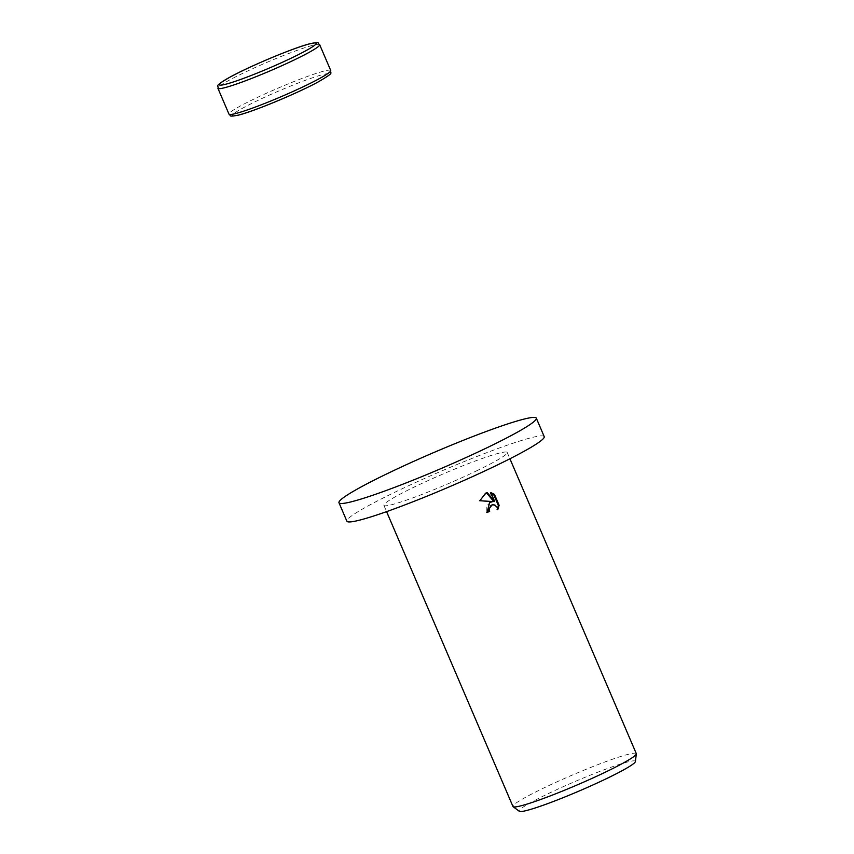 <?xml version="1.0" encoding="UTF-8"?>
<svg xmlns="http://www.w3.org/2000/svg" width="854" height="854" viewBox="0 0 854 854"><rect width="100%" height="100%" fill="white"/><g stroke="black" fill="none" stroke-linecap="round" stroke-linejoin="round"><path stroke-width="0.64" stroke-dasharray="4.27 3.2" d="M544.212 436.607A107.348 8.796 -23.2 0 0 396.608 491.392A107.348 8.796 -23.2 0 0 346.873 521.186M636.294 753.623A67.092 5.498 -23.2 0 0 544.041 787.868A67.092 5.498 -23.2 0 0 512.955 806.486M476.126 471.077A67.092 5.498 -23.2 0 0 507.212 452.46A67.092 5.498 -23.2 0 0 414.959 486.705A67.092 5.498 -23.2 0 0 383.884 505.322A67.092 5.498 -23.2 0 0 476.126 471.077M635.397 761.544A63.217 5.177 -23.2 0 0 606.767 768.792A63.217 5.177 -23.2 0 0 548.439 793.558A63.217 5.177 -23.2 0 0 519.317 811.3M497.636 508.632L497.007 509.966L497.765 509.763M491.146 501.842L486.214 506.048L486.268 512.752A65.416 5.359 -23.2 0 0 486.972 512.421M486.268 512.752L487.036 512.56M486.823 492.715L479.126 500.935L492.075 501.736M491.605 504.949L494.124 505.194L495.533 506.241L496.996 509.966M491.093 493.11L490.111 492.822L493.9 501.661M490.111 492.822L490.879 492.619M479.126 500.935L479.895 500.732M319.663 44.686A55.35 4.537 -23.2 0 0 313.002 45.251A55.35 4.537 -23.2 0 0 243.561 72.942A55.35 4.537 -23.2 0 0 217.919 88.293M330.733 70.498A55.35 4.537 -23.2 0 0 324.072 71.063A55.35 4.537 -23.2 0 0 254.62 98.754A55.35 4.537 -23.2 0 0 228.979 114.116M304.921 88.635A52.67 4.313 -23.2 0 0 322.983 74.554A52.67 4.313 -23.2 0 0 256.905 100.9A52.67 4.313 -23.2 0 0 238.842 114.98M507.212 452.46L509.923 458.769M491.53 501.725L490.762 501.917M487.026 492.662L486.257 492.865M383.884 505.322L386.584 511.631"/><path stroke-width="1.28" d="M338.974 502.75L346.873 521.186A107.348 8.796 -23.2 0 0 494.477 466.391A107.348 8.796 -23.2 0 0 544.212 436.607L536.312 418.161A107.348 8.796 -23.2 0 0 388.709 472.956A107.348 8.796 -23.2 0 0 338.974 502.75A107.348 8.796 -23.2 0 0 486.577 447.955A107.348 8.796 -23.2 0 0 536.312 418.161M489.63 502.579L492.833 501.544L479.895 500.732L485.595 493.174L487.218 492.619L494.669 501.469L490.879 492.619L494.445 494.349L499.12 505.258L497.765 509.763L497.306 507.596L494.893 505.002L492.363 504.746L490.89 505.515L489.246 509.112L489.684 511.311A67.092 5.498 156.8 0 1 487.036 512.56L489.63 502.579M386.584 511.631L512.955 806.486A67.092 5.498 -23.2 0 0 513.126 806.688A67.092 5.498 -23.2 0 0 605.208 772.24A67.092 5.498 -23.2 0 0 636.326 753.89A67.092 5.498 -23.2 0 0 636.294 753.623L509.923 458.769M513.126 806.688L519.317 811.3A63.217 5.177 -23.2 0 0 606.073 778.837A63.217 5.177 -23.2 0 0 635.397 761.544L636.326 753.89M486.972 512.421A65.416 5.359 -23.2 0 0 488.915 511.503L488.477 509.304L492.363 504.746M488.915 511.503L489.684 511.311M497.636 508.632L498.341 505.461L493.665 494.551L494.445 494.349M498.341 505.461L499.12 505.258M491.146 501.842L492.833 501.544M493.665 494.551L491.093 493.11M494.669 501.469L493.9 501.661L486.47 492.833M224.581 87.738A55.35 4.537 -23.2 0 0 294.022 60.047A55.35 4.537 -23.2 0 0 319.663 44.686C317.122 43.244 321.211 41.579 310.194 43.682C294.79 47.365 250.115 66.014 230.132 77.041C212.4 87.482 219.264 84.888 217.919 88.293A55.35 4.537 -23.2 0 0 224.581 87.738M291.748 57.901A52.67 4.313 -23.2 0 0 309.81 43.821A52.67 4.313 -23.2 0 0 243.732 70.167A52.67 4.313 -23.2 0 0 225.669 84.247A52.67 4.313 -23.2 0 0 291.748 57.901M330.733 70.498C329.388 73.914 336.241 71.32 318.51 81.76C298.526 92.787 253.851 111.426 238.447 115.119C227.303 117.222 231.573 115.536 228.979 114.116A55.35 4.537 -23.2 0 0 235.64 113.55A55.35 4.537 -23.2 0 0 305.091 85.859A55.35 4.537 -23.2 0 0 330.733 70.498L319.663 44.686M238.842 114.98A52.67 4.313 -23.2 0 0 304.921 88.635M217.919 88.293L228.979 114.116"/></g></svg>

